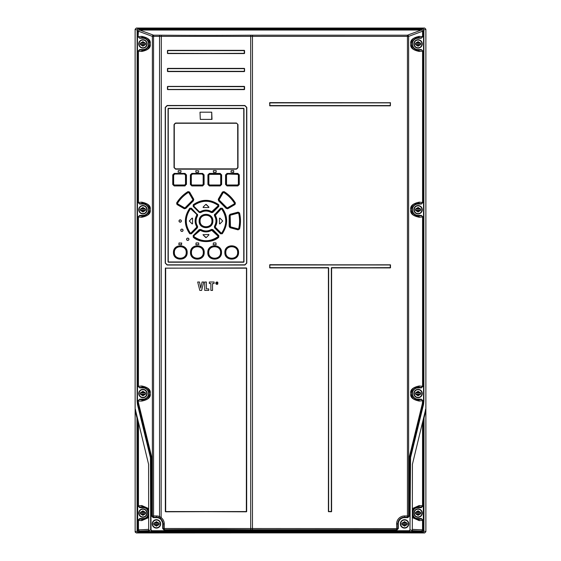 <?xml version="1.0" encoding="UTF-8"?>
<svg xmlns="http://www.w3.org/2000/svg" width="561" height="561" viewBox="0 0 561 561"><rect width="100%" height="100%" fill="white"/><g stroke="black" fill="none" stroke-linecap="round" stroke-linejoin="round"><path stroke-width="0.84" d="M135.124 29.537L135.145 532.045L136.323 532.95L254.96 532.901M397.111 532.901L424.677 532.95L425.876 531.709L423.906 531.134L422.714 532.333L422.714 531.73L421.29 531.709L423.127 529.893L422.538 529.893L421.304 531.709M423.807 417.636A0.603 0.484 13.7 0 1 424.039 418.001L425.876 410.477L425.876 29.537M135.671 409.818L135.124 410.477L136.961 418.001A0.603 0.484 -13.7 0 1 137.193 417.636M139.696 531.709L138.462 529.893L137.873 529.893L139.71 531.709L138.286 531.73L137.683 531.134L135.124 531.709L136.33 532.901L138.286 532.333L137.094 531.134L136.961 418.001M138.286 531.73L138.286 532.333L422.714 532.333L424.67 532.901L136.33 532.901M424.67 532.901L425.876 531.709L425.876 410.477L425.329 409.818M412.328 530.51L410.322 529.893L409.123 531.092L411.115 531.702L412.328 530.51L412.412 464.319L425.876 408.527L425.876 29.242L424.67 28.05L136.33 28.05L135.124 29.242L135.124 408.527L148.588 464.319L148.672 530.51L149.885 531.702L151.877 531.092L150.678 529.893L150.439 457.643L150.797 457.348L151.028 529.893L151.877 530.727L409.123 530.727L409.972 529.893L410.203 457.348L410.561 457.643L423.583 404.271L423.878 401.024L423.878 29.985L422.671 28.786L422.671 29.151L138.329 29.151L137.122 29.985L138.329 28.786L136.33 28.05M423.127 529.893L423.127 520.292L421.304 518.497L422.538 520.292L422.538 529.893L412.328 529.374M421.304 518.497L418.057 518.497C411.045 518.771 411.087 507.361 418.064 507.663L421.304 507.663L423.127 505.861L423.127 420.413M413.864 513.077A4.208 4.208 0 0 0 418.064 517.284A4.208 4.208 0 0 0 422.272 513.077A4.208 4.208 0 0 0 418.064 508.876A4.208 4.208 0 0 0 413.864 513.077M137.873 505.861L139.696 507.663L139.696 507.06L137.873 505.861L137.873 420.413M139.696 507.663L142.943 507.663C149.955 507.382 149.913 518.799 142.936 518.497L139.696 518.497L137.873 520.292L137.873 529.893M138.728 513.077A4.208 4.208 0 0 0 142.936 517.284A4.208 4.208 0 0 0 147.136 513.077A4.208 4.208 0 0 0 142.936 508.876A4.208 4.208 0 0 0 138.728 513.077M412.328 517.572L419.249 520.629L423.127 520.292M148.672 517.144L142.936 519.423L139.696 519.093L138.462 520.292L138.462 529.893L148.672 529.374M148.672 517.572L141.751 520.629A1.199 1.185 -84.2 0 1 142.936 519.423L139.696 519.093L139.696 518.497M142.936 507.663L142.936 506.73L148.672 509.009M148.672 511.274A6.017 6.017 0 0 0 142.936 507.06L139.696 507.06L142.936 506.73A1.199 1.185 -95.8 0 1 141.751 505.531L138.462 505.861L138.462 422.84M148.672 508.582L141.751 505.531M411.115 531.702L149.885 531.702M135.124 29.242L137.122 29.985L137.122 401.024L137.417 404.271L150.439 457.643M423.878 401.024L410.203 457.348L409.663 457.348L422.692 403.976L422.924 401.024L423.52 401.024L423.52 29.985L422.671 29.151M423.583 404.271L422.335 403.682L409.306 457.047L409.663 457.348L409.376 460.3L409.018 460.3L409.306 457.047M151.624 516.078L153.195 517.628L151.624 516.078L151.337 457.348L151.694 457.047L138.665 403.682L137.768 403.976L137.48 401.024L138.076 401.024L138.308 403.976L151.337 457.348L150.797 457.348L137.768 403.976L137.417 404.271M138.076 400.743L139.654 399.187L138.076 400.743L138.665 403.682M422.924 400.743L422.573 401.024L422.924 400.743L421.346 399.187L422.573 400.743L419.249 401.08C412.826 399.734 410.021 397.251 410.841 393.619C409.965 389.888 412.77 387.342 419.249 385.982A1.199 1.185 95.8 0 1 418.064 387.181L421.346 387.518L422.573 386.326L422.573 216.918L421.346 215.361L422.924 216.918L422.924 386.326L421.346 387.882L421.346 387.518L418.064 387.518L418.064 387.882A5.652 5.652 0 0 0 412.412 393.534A5.652 5.652 0 0 0 418.064 399.187L421.346 399.187M421.346 49.564L418.064 49.564L418.064 50.259A1.199 1.185 84.2 0 1 419.249 51.458L422.573 51.121L422.573 202.5L421.346 204.057L422.924 202.5L422.924 51.121L421.346 49.564L422.924 51.121M422.924 36.696L421.346 37.896L422.924 36.696L422.924 31.22L421.36 29.677L422.924 31.22M139.64 29.677L138.076 31.22L139.64 29.677L421.36 29.677M138.076 31.22L138.076 36.696L139.654 38.253L138.427 36.696L141.751 36.36C148.174 37.706 150.979 40.196 150.159 43.828C151.035 47.559 148.23 50.097 141.751 51.458A1.199 1.185 -84.2 0 1 142.936 50.259L139.654 49.922L138.427 51.121L138.427 202.5L139.654 204.057L138.076 202.5L138.076 51.121L139.654 49.564L139.654 49.922L142.936 49.922L142.936 49.564A5.652 5.652 0 0 0 148.588 43.912A5.652 5.652 0 0 0 142.936 38.253L139.654 38.253M139.654 387.882L142.936 387.882L142.936 387.181A1.199 1.185 -95.8 0 1 141.751 385.982L138.427 386.326L138.427 216.918L139.654 215.361L138.076 216.918L138.076 386.326L139.654 387.882L138.076 386.326M138.728 393.534A4.208 4.208 0 0 0 142.936 397.735A4.208 4.208 0 0 0 147.136 393.534A4.208 4.208 0 0 0 142.936 389.327A4.208 4.208 0 0 0 138.728 393.534M138.728 209.709A4.208 4.208 0 0 0 142.936 213.916A4.208 4.208 0 0 0 147.136 209.709A4.208 4.208 0 0 0 142.936 205.508A4.208 4.208 0 0 0 138.728 209.709M138.728 43.912A4.208 4.208 0 0 0 142.936 48.113A4.208 4.208 0 0 0 147.136 43.912A4.208 4.208 0 0 0 142.936 39.705A4.208 4.208 0 0 0 138.728 43.912M413.864 43.912A4.208 4.208 0 0 0 418.064 48.113A4.208 4.208 0 0 0 422.272 43.912A4.208 4.208 0 0 0 418.064 39.705A4.208 4.208 0 0 0 413.864 43.912M413.864 209.709A4.208 4.208 0 0 0 418.064 213.916A4.208 4.208 0 0 0 422.272 209.709A4.208 4.208 0 0 0 418.064 205.508A4.208 4.208 0 0 0 413.864 209.709M413.864 393.534A4.208 4.208 0 0 0 418.064 397.735A4.208 4.208 0 0 0 422.272 393.534A4.208 4.208 0 0 0 418.064 389.327A4.208 4.208 0 0 0 413.864 393.534M138.427 401.024L141.751 401.08A1.199 1.185 -84.2 0 1 142.936 399.881L139.654 399.544L142.936 399.544L142.936 399.187A5.652 5.652 0 0 0 148.588 393.534A5.652 5.652 0 0 0 142.936 387.882M142.936 387.181C145.257 387.981 148.083 385.456 150.138 393.534C148.083 401.613 145.257 399.088 142.936 399.881L142.936 399.544A6.017 6.017 0 0 0 148.946 393.534A6.017 6.017 0 0 0 142.936 387.518L139.654 387.518L142.936 387.181M151.694 457.047L151.982 516.078L153.56 515.952L153.56 517.151A1.199 1.185 -107 0 1 152.375 515.952L152.375 36.388A1.199 1.185 -69.7 0 1 153.56 35.189L159.541 35.189L159.541 36.388L252.478 36.388L252.478 528.539L164.268 528.511L164.415 529.71A1.199 1.199 -135 0 1 163.216 528.511L164.268 528.511L164.268 523.89C164.212 521.316 163.167 519.22 161.147 517.607L159.541 516.583L159.541 36.388L152.375 36.388L138.427 31.22L138.076 36.696M141.751 401.08C148.23 399.727 151.035 397.181 150.159 393.45C150.979 389.818 148.174 387.328 141.751 385.982M138.076 216.918L141.751 217.261C148.23 215.901 151.035 213.355 150.159 209.625C150.979 205.992 148.174 203.503 141.751 202.163L138.076 202.5M142.936 38.253L142.936 37.896L139.654 37.896L142.936 37.559A1.199 1.185 -95.8 0 1 141.751 36.36M142.936 37.559C145.257 38.358 148.083 35.834 150.138 43.912C148.083 51.984 145.257 49.466 142.936 50.259L142.936 49.922A6.017 6.017 0 0 0 148.946 43.912A6.017 6.017 0 0 0 142.936 37.896L142.936 37.559M139.654 204.057L142.936 204.057L142.936 203.699L139.654 203.699L142.936 203.363A1.199 1.185 -95.8 0 1 141.751 202.163M141.751 217.261A1.199 1.185 -84.2 0 1 142.936 216.055L142.936 215.726A6.017 6.017 0 0 0 148.946 209.709A6.017 6.017 0 0 0 142.936 203.699L142.936 203.363C145.257 204.155 148.083 201.63 150.138 209.709C148.083 217.787 145.257 215.263 142.936 216.055L139.654 215.726L142.936 215.726L142.936 215.361A5.652 5.652 0 0 0 148.588 209.709A5.652 5.652 0 0 0 142.936 204.057M164.268 523.89L163.076 523.89L163.076 528.651L162.718 528.651L164.275 530.208L163.076 528.651L163.216 523.89L160.572 518.553L159.072 517.684L159.541 516.583A7.938 7.938 0 0 0 156.449 515.952L153.56 515.952L153.56 35.189L139.64 30.035L421.36 30.035L407.44 35.189A1.199 1.185 69.7 0 1 408.625 36.388L422.573 31.22L422.573 36.696L419.249 36.36A1.199 1.185 95.8 0 1 418.064 37.559L421.346 37.896L418.064 37.896L418.064 38.253A5.652 5.652 0 0 0 412.412 43.905A5.652 5.652 0 0 0 418.064 49.564M418.064 50.259C415.743 49.466 412.917 51.984 410.862 43.912C412.917 35.834 415.743 38.358 418.064 37.559L418.064 37.896A6.017 6.017 0 0 0 412.055 43.912A6.017 6.017 0 0 0 418.064 49.922L421.346 49.922L418.064 50.259M422.924 202.5L419.249 202.163C412.77 203.517 409.965 206.062 410.841 209.793C410.021 213.425 412.826 215.915 419.249 217.261L422.924 216.918M419.249 36.36C412.77 37.72 409.965 40.266 410.841 43.989C410.021 47.622 412.826 50.111 419.249 51.458M419.249 202.163A1.199 1.185 95.8 0 1 418.064 203.363L421.346 203.699L418.064 203.699L418.064 204.057A5.652 5.652 0 0 0 412.412 209.709A5.652 5.652 0 0 0 418.064 215.361L421.346 215.361M418.064 215.361L418.064 215.726L421.346 215.726L418.064 216.055C415.743 215.263 412.917 217.787 410.862 209.709C412.917 201.63 415.743 204.155 418.064 203.363L418.064 203.699A6.017 6.017 0 0 0 412.055 209.709A6.017 6.017 0 0 0 418.064 215.726L418.064 216.055A1.199 1.185 84.2 0 1 419.249 217.261M418.064 399.187L418.064 399.544L421.346 399.544L418.064 399.881C415.743 399.088 412.917 401.613 410.862 393.534C412.917 385.456 415.743 387.981 418.064 387.181L418.064 387.518A6.017 6.017 0 0 0 412.055 393.534A6.017 6.017 0 0 0 418.064 399.544L418.064 399.881A1.199 1.185 84.2 0 1 419.249 401.08M396.725 530.208L398.282 528.651L396.725 530.208L164.275 530.208M407.805 517.628L409.376 516.078L407.805 517.628L404.551 517.628A6.269 6.269 0 0 0 398.282 523.89L398.282 528.651M152.241 523.89A4.208 4.208 0 0 0 156.449 528.097A4.208 4.208 0 0 0 160.656 523.89A4.208 4.208 0 0 0 156.449 519.689A4.208 4.208 0 0 0 152.241 523.89M400.344 523.89A4.208 4.208 0 0 0 404.551 528.097A4.208 4.208 0 0 0 408.759 523.89A4.208 4.208 0 0 0 404.551 519.689A4.208 4.208 0 0 0 400.344 523.89M244.33 68.379L167.69 68.379L244.33 68.379L167.697 68.498L167.69 71.584L244.287 71.436L244.435 68.617L244.33 71.584L167.69 71.584M167.69 68.379L167.739 71.317L244.414 71.317L167.697 71.464L167.606 68.645L244.414 68.645L244.33 71.584M167.69 53.561L244.33 53.561L167.69 53.561L244.435 53.323L244.323 50.476L167.697 50.476L244.33 50.357L244.266 53.414L244.28 50.63L167.739 50.623L167.585 53.323L167.69 50.357L244.33 50.357M244.33 53.561L167.606 53.295L167.69 50.357M244.33 89.606L244.435 86.639L244.414 89.339L167.725 89.458L244.287 89.458L244.28 86.667L167.697 86.52L167.585 89.36L167.69 86.401L244.568 86.639L167.732 86.548L167.69 89.606L244.33 89.606L167.69 89.606M165.586 511.8L246.538 511.555L246.538 268.179L165.67 268.13L165.67 511.604L246.349 511.604L246.475 268.249L246.672 511.555L165.348 511.555L165.481 268.179L246.433 267.941M246.433 511.8L165.481 511.555L165.586 267.941M244.891 265.023L246.791 263.095L246.791 107.424L244.891 105.496L167.157 105.489L165.229 107.424L165.229 263.095L167.129 265.023L244.862 265.03L167.129 264.904L165.362 263.095L167.206 264.834L244.891 264.904L246.658 263.095L246.658 107.424L244.813 105.685L167.129 105.615L244.891 105.615L246.791 107.424M328.634 511.758L328.395 267.899L269.82 267.899L269.82 264.694L390.533 264.932L390.295 267.899L331.607 267.906L331.369 511.758L328.515 511.52L331.334 511.492L331.341 267.87L390.267 267.632L390.267 264.967L269.855 264.967L269.855 267.632L328.662 267.87L328.634 511.639L331.369 511.758M390.295 102.621L390.295 105.826L269.82 105.826L269.82 102.621L390.533 102.859M252.478 529.738L250.711 529.731A334.749 17.517 -0 0 0 164.415 529.71L396.725 529.85L396.613 523.89A7.938 7.938 0 0 1 404.551 515.952L408.625 515.952A1.199 1.185 107 0 1 407.44 517.151L404.551 517.151A6.739 6.739 0 0 0 397.812 523.89L397.812 528.539A1.199 1.199 135 0 1 396.613 529.738L252.478 529.738L252.478 528.539L397.924 528.651L397.924 523.89L396.613 523.89M409.018 460.3L409.018 516.078L408.625 515.952L408.625 36.388L407.44 36.388L407.44 35.189L250.711 35.196A334.545 21.129 180 0 1 161.309 35.196L159.541 35.189M269.82 267.899L328.515 267.899L328.395 511.52M328.423 267.639L269.589 267.667M269.736 267.639L269.708 264.932L269.736 267.639M269.848 264.841L390.295 264.813L269.848 264.841M390.533 267.667L390.386 264.953L390.295 267.899M331.6 511.52L331.453 267.877L390.295 267.786L331.572 267.639M328.662 267.87L328.543 511.506L331.369 511.639L331.341 267.87M269.848 105.552L269.848 102.768L390.267 102.768L390.414 105.587L390.414 102.859L269.855 102.887L269.855 105.552L390.267 105.552L390.295 102.74L269.82 102.621M269.82 105.826L390.295 105.706L269.589 105.587M269.855 105.559L269.589 102.859M216.104 282.295L215.754 283.179L216.104 282.295L216.953 281.938L217.808 282.295L217.815 284.055L216.953 284.413L216.104 284.055L216.104 282.295L216.953 281.938L217.808 282.295L217.815 284.055L216.953 284.413L216.104 284.055L215.754 283.179L216.104 284.055L216.953 284.413L217.815 284.055L217.808 282.295L216.953 281.938M216.343 282.499L216.343 283.859L217.57 283.859L217.57 282.499L216.343 282.499L216.343 283.859L216.343 282.499L216.097 283.179L216.953 282.232L216.097 283.179L216.343 282.499M216.953 284.125L217.808 283.179L216.953 282.232L217.808 283.179L217.57 282.499L217.57 283.859L217.808 283.179L216.953 284.125M216.953 282.506L217.472 283.838L216.876 283.27L216.49 283.838L216.49 282.506L217.317 282.59L217.359 283.165L216.953 282.506M201.616 290.423L199.807 290.423L197.682 282.015L199.485 282.015L200.747 288.151L202.051 282.015L203.769 282.015L201.616 290.423M208.776 290.423L204.737 290.423L204.737 282.015L206.406 282.015L206.406 288.908L208.776 288.908L208.776 290.423M212.542 290.423L210.873 290.423L210.873 283.529L209.323 283.529L209.323 282.015L214.106 282.015L214.106 283.529L212.542 283.529L212.542 290.423M244.891 105.496L167.206 105.692L165.411 107.467L167.129 105.496M167.129 265.023L244.813 264.834L246.791 263.095M243.979 108.785L243.495 108.308L243.979 108.785A0.484 0.484 0 0 0 243.495 108.308L168.524 108.308A0.484 0.484 0 0 0 168.041 108.785L168.524 108.308L243.495 108.308L243.979 108.785L243.979 261.735L243.495 262.211L168.524 262.211L243.495 262.211A0.484 0.484 0 0 0 243.979 261.735L243.495 262.211L243.979 261.735M168.041 261.735L168.524 262.211L168.041 261.735A0.484 0.484 0 0 0 168.524 262.211L168.041 261.735L168.041 108.785L168.524 108.308L168.041 108.785M191.427 208.18L197.22 214.463L191.427 208.18L189.744 208.257C183.917 216.805 183.917 225.305 189.744 233.755L191.427 233.832L197.472 227.787L197.22 227.542L191.203 233.201L197.22 227.542L197.626 226.364C195.537 223.068 195.537 219.498 197.619 215.641L197.332 215.459C195.186 219.007 195.186 222.703 197.332 226.553L196.897 227.507L196.645 227.261L190.95 232.955L191.203 233.201L190.018 233.124L189.997 233.544C184.253 225.178 184.253 216.819 189.997 208.461L189.744 208.257M197.472 214.225L197.619 215.641M197.626 226.364L197.472 227.787M212.78 212.465L218.846 206.392L218.741 204.723C210.2 198.882 201.708 198.882 193.279 204.723L193.173 206.392L199.239 212.465L193.405 206.153L199.478 212.226L200.487 212.002L199.52 211.883L193.818 206.182L193.896 205.003L193.475 204.982C201.834 199.26 210.186 199.26 218.545 204.982L218.615 206.153L212.78 212.465L211.371 212.612L212.542 212.226L218.201 206.182L218.846 206.392M199.751 211.644L200.487 212.002C204.169 209.926 207.85 209.926 211.532 212.002L211.56 212.324C207.858 210.172 204.155 210.172 200.459 212.324L200.649 212.612C204.176 210.529 207.745 210.529 211.371 212.612M200.649 212.612L199.239 212.465M221.069 232.955L215.375 227.261L215.122 227.507L215.01 226.525L214.8 227.542L220.817 233.201L222.002 233.124L220.817 233.201L220.845 233.586L214.8 227.542L214.547 227.787L220.592 233.832L222.275 233.748C228.096 224.842 228.096 216.343 222.275 208.257L220.592 208.18L214.8 214.463L220.845 208.419L222.023 208.461C227.766 216.819 227.766 225.185 222.023 233.544L222.002 233.124C227.387 224.772 227.387 216.693 222.002 208.888L222.275 208.257M214.547 227.787L214.393 226.364C216.483 222.696 216.483 219.12 214.393 215.641L214.547 214.225M193.279 237.289C199.26 242.766 212.289 243.257 218.741 237.289L218.846 235.613L212.78 229.54L211.532 230.01C207.85 232.079 204.169 232.079 200.487 230.01L199.478 229.779L193.405 235.851L199.239 229.54L193.173 235.613L193.279 237.289L193.896 237.008C201.981 242.408 210.052 242.408 218.124 237.008L218.545 237.023C210.186 242.752 201.834 242.752 193.475 237.023L193.173 235.613M199.239 229.54L200.459 229.68C204.134 231.833 207.829 231.833 211.56 229.68L211.371 229.393C207.963 231.497 204.386 231.497 200.642 229.393M211.371 229.393L212.78 229.54M239.512 229.091C240.795 223.699 240.795 218.306 239.512 212.914L238.123 212.128L229.975 214.316L229.169 215.69L229.169 226.321L229.975 227.689L238.123 229.877L239.217 229.014C240.494 223.671 240.494 218.334 239.217 212.991L239.512 212.914M218.615 200.845L226.139 208.376L227.668 208.783L235.01 204.534L235.41 203.005C232.513 198.264 228.713 194.457 224.014 191.589L222.444 192.009L218.236 199.309L218.615 200.845L226.448 208.194L227.668 208.783M185.873 208.383L193.405 200.845L193.783 199.309L189.576 192.009L188.005 191.589C183.307 194.492 179.506 198.299 176.61 203.005L177.01 204.534L184.352 208.783L185.873 208.383L193.405 200.845M212.864 221.006C213.306 212.254 198.86 212.023 199.155 221.006C198.713 229.758 213.159 229.982 212.864 221.006L212.535 221.006C212.942 229.414 199.085 229.421 199.485 221.006L199.758 221.006C199.421 229.084 212.584 229.105 212.261 221.006C212.598 212.928 199.435 212.907 199.758 221.006L200.088 221.006C199.723 213.369 212.296 213.369 211.932 221.006C212.296 228.636 199.723 228.636 200.088 221.006M238.558 252.485C238.958 243.642 224.463 243.6 224.849 252.485C224.456 261.321 238.916 261.37 238.558 252.485L238.25 252.485C238.642 260.9 224.807 260.893 225.206 252.485C224.807 244.077 238.635 244.056 238.25 252.485L237.955 252.485C238.299 244.4 225.101 244.4 225.452 252.485C225.073 260.577 238.334 260.535 237.955 252.485L237.647 252.485C238.004 260.122 225.445 260.115 225.81 252.485C225.445 244.848 238.004 244.841 237.647 252.485M221.511 252.485C221.918 243.691 207.479 243.537 207.801 252.485C207.17 261.216 221.932 261.398 221.511 252.485L220.908 252.485C221.237 244.393 208.061 244.4 208.404 252.485C208.068 260.556 221.223 260.585 220.908 252.485L220.585 252.485C220.95 260.115 208.376 260.115 208.741 252.485C208.376 244.848 220.95 244.848 220.585 252.485M204.218 252.485C204.625 243.663 190.151 243.579 190.509 252.485C190.109 261.272 204.541 261.426 204.218 252.485L203.881 252.485C204.281 260.893 190.438 260.9 190.831 252.485L191.112 252.485C190.782 260.577 203.959 260.563 203.615 252.485C203.952 244.407 190.796 244.379 191.112 252.485L191.434 252.485C191.07 244.848 203.643 244.848 203.278 252.485C203.643 260.115 191.07 260.115 191.434 252.485M187.171 252.485C187.563 243.642 173.104 243.593 173.461 252.485C173.061 261.321 187.556 261.363 187.171 252.485L186.813 252.485C187.213 260.893 173.384 260.907 173.77 252.485C173.377 244.063 187.213 244.07 186.813 252.485L186.568 252.485C186.946 244.393 173.686 244.428 174.064 252.485C173.721 260.563 186.918 260.563 186.568 252.485L186.21 252.485C186.575 260.115 174.015 260.122 174.373 252.485C174.015 244.841 186.575 244.848 186.21 252.485M237.808 185.936L227.051 185.593L227.31 185.326L226.167 184.183L225.564 184.436L227.03 185.936L237.808 185.936L239.274 184.52L239.274 174.829L237.808 173.412L227.03 173.412L225.564 174.913L226.167 175.165L227.31 174.015L227.051 173.756L237.829 173.756L239.274 174.829M209.653 184.99L208.86 184.197L207.921 184.464L209.386 185.936L220.171 185.593L221.63 184.492L220.157 185.936L219.912 184.99L221.027 184.211L219.905 185.326L209.653 185.333L208.524 184.197L208.524 175.151L209.653 174.015L209.386 173.756L207.921 174.885L209.386 173.412L220.171 173.756L209.653 174.015L208.86 175.151L208.257 174.885L208.257 184.464L209.386 185.593L209.653 184.99L219.912 184.99M221.63 174.857L220.157 173.412L221.63 174.857L221.63 184.492M190.389 184.492L191.862 185.936L192.114 185.326L202.633 185.593L204.099 184.464L202.633 185.936L191.848 185.593L190.389 184.492L190.389 174.857L191.862 173.412L202.633 173.756L191.848 173.756L190.389 174.857M204.099 174.885L202.633 173.412L204.099 174.885L204.099 184.464M184.99 185.936L186.091 184.436L184.99 185.936L174.212 185.936L172.746 184.52L174.212 185.936M174.212 173.412L172.746 174.829L174.191 173.756L184.709 174.015L174.464 174.022L174.212 173.412L184.99 173.412L186.455 174.913L184.99 173.412M174.029 124.584L175.614 123.266L174.029 124.584L174.029 167.599L175.593 169.163L206.006 168.924M237.99 167.599L236.405 168.924L237.99 167.599L237.99 124.584L236.426 123.027L206.006 123.266M178.98 221.006C179.779 219.456 180.579 219.456 181.378 221.006C180.579 222.549 179.779 222.549 178.98 221.006M180.691 230.262C181.491 228.713 182.297 228.713 183.096 230.262C182.297 231.805 181.498 231.805 180.691 230.262M186.54 239.267C187.332 237.724 188.138 237.724 188.945 239.267C188.152 240.816 187.353 240.816 186.54 239.267M181.561 242.927L181.561 244.729L178.798 244.491L179.036 242.927L181.799 243.172M196.098 244.729L198.86 244.491L198.622 242.927L196.098 242.927L195.859 244.491L196.098 242.927M215.922 242.927L216.16 244.491L215.922 242.927L213.397 242.927L213.159 244.491L213.397 242.927M215.922 244.729L213.397 244.729M233.706 170.6L233.706 172.402L230.943 172.164L231.181 170.6L233.706 170.6M216.041 172.402L216.28 170.846L216.041 172.402L213.517 172.402L213.278 170.846L213.517 172.402M213.517 170.6L216.041 170.6M180.838 170.6L178.314 170.6L178.075 172.164L180.838 172.402L181.077 170.846M195.978 170.6L198.741 170.846L198.503 172.402L195.978 172.402L195.74 170.846L195.978 172.402M200.004 112.179L200.298 119.388L200.004 112.179M211.721 119.388L211.721 112.179L212.016 119.388L200.298 119.388M190.95 209.05L196.897 214.505L197.009 215.48L197.22 214.463L191.203 208.811L190.018 208.888L191.203 208.811L191.175 208.419L189.997 208.461L190.018 208.888C184.632 217.24 184.632 225.319 190.018 233.124L190.95 232.955M191.427 233.832L189.744 233.755M196.715 226.707L197.009 226.525C194.94 222.843 194.94 219.162 197.009 215.48L196.715 215.305C194.576 219.092 194.576 222.892 196.715 226.707L196.645 227.261M196.645 214.744L196.715 215.305M190.27 232.92C184.962 224.975 184.962 217.03 190.27 209.092M192.556 218.243L192.556 223.769L192.143 223.937L189.309 221.006L192.143 218.068L192.556 218.243L192.143 218.068L189.309 221.006L192.143 223.937M217.927 205.27C209.982 199.961 202.037 199.961 194.092 205.27L193.896 205.003C201.967 199.604 210.038 199.604 218.124 205.003L218.201 206.182L217.927 205.27L218.741 204.723M217.977 205.943L211.714 211.707C207.914 209.576 204.113 209.576 200.305 211.707M194.092 205.27L194.043 205.943M205.838 204.372L203.075 207.135L205.838 204.372L208.944 207.135L206.182 204.372M208.776 207.549L208.944 207.135L208.776 207.549L203.243 207.549L203.075 207.135L203.243 207.549M212.268 211.644L211.714 211.707M193.279 204.723L193.173 206.392M214.393 226.364L214.688 226.553C216.834 222.808 216.834 219.113 214.688 215.459L220.817 208.811L222.002 208.888L221.069 209.05L220.592 208.18M222.275 233.748L220.592 233.832M215.375 227.261L215.305 226.707C217.444 222.92 217.444 219.12 215.305 215.305L221.069 209.05M221.749 209.092C227.058 217.03 227.058 224.975 221.749 232.92M219.463 218.243L219.877 218.068L222.71 221.006L219.877 218.068L219.463 218.243L219.463 223.769L219.877 223.937L219.463 223.769M222.71 221.006L219.877 223.937L222.71 221.006M215.305 215.305L215.01 215.48C217.079 219.169 217.079 222.85 215.01 226.525L215.305 226.707M215.375 214.744L214.8 214.463L214.393 215.641M218.741 237.289L218.846 235.613M193.896 237.008L193.818 235.823L200.305 230.298C204.106 232.436 207.907 232.436 211.714 230.298L217.977 236.062L212.542 229.779L218.615 235.851L217.927 236.735C209.982 242.043 202.037 242.043 194.092 236.735L193.896 237.008M199.751 230.361L200.305 230.298M194.043 236.062L194.092 236.735M217.927 236.735L217.977 236.062M208.776 234.463L208.944 234.87L206.182 237.633L208.944 234.87L208.776 234.463L203.005 234.701L208.776 234.463M205.838 237.633L203.075 234.87L206.182 237.633M211.714 230.298L212.268 230.361M238.123 229.877L230.08 227.359L238.145 228.895L230.487 226.847L230.164 215.705L230.487 215.165L238.145 213.11L238.236 212.458L239.217 212.991L238.706 213.425C239.856 218.481 239.856 223.53 238.706 228.579L239 228.65C240.164 223.551 240.164 218.453 239 213.355L238.032 212.78L230.08 214.646L238.123 212.128M239.217 229.014L238.236 229.547L238.032 229.225L239 228.65L239.217 229.014M229.975 214.316L229.519 215.613L229.519 226.399L229.975 227.689M238.145 228.895L238.706 228.579M238.145 213.11L238.706 213.425M230.164 215.705L230.487 215.165M230.487 226.847L230.164 226.3M229.169 215.69L229.169 226.321M226.139 208.376L226.84 207.675L219.337 200.179L226.532 207.865L227.598 208.124L234.87 204.246L227.514 208.496L227.443 207.836L226.84 207.675M218.236 199.309L219.141 200.466L218.538 199.485L222.752 192.185L222.444 192.009M223.152 192.711L223.944 192.255C228.243 194.926 231.84 198.531 234.743 203.075L235.15 203.18C232.275 198.517 228.509 194.751 223.846 191.876L222.752 192.185L218.881 199.4L219.19 199.569L223.152 192.711L223.776 192.542C228.166 195.298 231.728 198.867 234.484 203.25L234.33 203.86L227.443 207.836M219.19 199.569L219.337 200.179M223.776 192.542L224.014 191.589M235.01 204.534L235.41 203.005M234.484 203.25L234.33 203.86M189.576 192.009L189.267 192.185L193.482 199.485L193.215 200.558L192.682 200.179L185.179 207.675L185.488 207.865L192.879 200.466L193.138 199.4L189.267 192.185L188.173 191.876L188.075 192.255C183.643 195.074 180.039 198.678 177.276 203.075L176.869 203.18C179.744 198.517 183.51 194.751 188.173 191.876L188.005 191.589M177.535 203.25L177.542 204.148L184.422 208.124L185.572 208.194L184.506 208.496L177.15 204.246L177.535 203.25C180.291 198.867 183.854 195.298 188.237 192.542L188.868 192.711L192.83 199.569L193.783 199.309M184.352 208.783L184.576 207.836L177.69 203.86M184.576 207.836L185.179 207.675M192.83 199.569L192.682 200.179M177.01 204.534L176.61 203.005M188.237 192.542L188.868 192.711M207.801 252.485L208.138 252.485C207.893 261.117 221.735 260.662 221.188 252.485C221.581 244.063 207.738 244.07 208.138 252.485L208.376 252.485M203.278 252.485L203.881 252.485C204.106 243.825 190.27 244.315 190.831 252.485L190.509 252.485M237.576 174.359L227.31 174.015L237.555 174.022L238.67 175.123L237.576 174.359L237.808 173.412M227.324 174.359L226.167 175.165L226.167 184.183L227.31 185.326L237.829 185.593L239.274 184.513M227.03 173.412L225.929 174.913L225.929 184.436L227.03 185.936M227.324 184.99L237.576 184.99L238.369 184.225L237.576 184.99M219.912 174.359L221.027 175.137L219.912 174.359L209.653 174.359M192.107 174.359L191.315 175.137L192.114 174.015L202.367 174.015L203.496 175.151L203.496 184.197L202.367 185.333L203.159 184.197L203.762 184.464L203.762 174.885L203.159 175.151L202.367 174.359M191.315 184.211L192.114 185.326L190.992 184.211L190.712 174.857L190.712 184.492L191.315 184.211L191.315 175.137M176.813 185.593L184.969 185.593L176.813 185.593M174.443 184.99L173.349 184.225L174.443 184.99L184.695 184.99L185.488 184.183L184.695 184.99M174.443 174.359L173.651 175.123L174.464 174.022L184.709 174.015L185.852 175.165L186.091 184.436L186.091 174.913L185.488 175.165L184.695 174.359M175.256 123.315L174.289 124.584L174.289 167.599L175.614 168.924L174.029 167.599M175.228 168.861L236.763 168.868M236.924 168.819L237.626 168.111M236.405 168.924L237.731 167.599L237.682 124.24M236.791 123.322L237.99 124.584M175.095 123.371L174.394 124.079M175.614 123.266L236.405 123.266M181.266 221.511L180.923 221.946M180.46 222.17L179.892 222.17M179.401 221.925L179.078 221.497M179.092 220.494L179.443 220.052M179.906 219.835L180.488 219.842M180.986 220.115L181.28 220.522M182.984 230.767L182.641 231.202M182.171 231.427L181.61 231.427M181.119 231.181L180.796 230.753M180.803 229.765L181.133 229.33M181.589 229.098L182.171 229.091M182.669 229.337L182.991 229.772M188.854 239.736L188.545 240.164M188.054 240.431L187.472 240.438M186.974 240.192L186.652 239.764M186.638 238.804L186.946 238.376M187.43 238.109L188.061 238.109M188.545 238.376L188.847 238.783M211.721 112.179L200.298 112.179M160.327 523.89A3.878 3.878 0 0 1 156.449 527.768A3.878 3.878 0 0 1 152.571 523.89A3.878 3.878 0 0 1 156.449 520.012A3.878 3.878 0 0 1 160.327 523.89M157.711 523.294L158.195 522.607L157.592 522.41L158.195 522.607A0.358 0.358 0 0 1 158.433 523.02L157.711 523.294L159.128 523.294L159.128 524.493L157.711 524.493L158.433 524.759A0.358 0.358 0 0 1 158.195 525.18L157.592 525.369L158.195 525.18L157.711 524.493M155.187 524.493L154.703 525.18L155.306 525.369L154.703 525.18A0.358 0.358 0 0 1 154.464 524.759L155.187 524.493L153.77 524.493L153.77 523.294L155.53 523.294L154.703 522.607L155.306 522.41L156.112 523.301L155.741 522.158L156.21 521.737L156.624 523.294L157.592 522.41A1.199 1.199 0 0 1 157.157 522.158L156.694 521.737A0.358 0.358 0 0 0 156.21 521.737L155.741 522.158A1.199 1.199 0 0 1 155.306 522.41L154.703 522.607A0.358 0.358 0 0 0 154.464 523.02L156.281 523.294L156.694 521.737L157.157 522.158L156.778 523.301L159.128 523.294M153.77 523.294L155.187 523.294M159.128 524.493L156.785 524.479L157.157 525.622L156.694 526.05L156.281 524.493L155.306 525.369A1.199 1.199 0 0 1 155.741 525.622L156.21 526.05A0.358 0.358 0 0 0 156.694 526.05L157.157 525.622A1.199 1.199 0 0 1 157.592 525.369L156.624 524.493L156.21 526.05L155.741 525.622L156.119 524.479L153.77 524.493M155.53 524.493L156.119 524.479M157.375 523.294L156.778 523.301M408.429 523.89A3.878 3.878 0 0 1 404.551 527.768A3.878 3.878 0 0 1 400.673 523.89A3.878 3.878 0 0 1 404.551 520.012A3.878 3.878 0 0 1 408.429 523.89M405.813 523.294L406.297 522.607L405.694 522.41L406.297 522.607A0.358 0.358 0 0 1 406.536 523.02L405.813 523.294L407.23 523.294L407.23 524.493L405.813 524.493L406.536 524.759A0.358 0.358 0 0 1 406.297 525.18L405.694 525.369L406.297 525.18L405.813 524.493M403.289 524.493L402.805 525.18L403.408 525.369L402.805 525.18A0.358 0.358 0 0 1 402.567 524.759L403.289 524.493L401.872 524.493L401.872 523.294L403.632 523.294L402.805 522.607L403.408 522.41L404.215 523.301L403.843 522.158L404.306 521.737L404.719 523.294L405.694 522.41A1.199 1.199 0 0 1 405.259 522.158L404.79 521.737A0.358 0.358 0 0 0 404.306 521.737L403.843 522.158A1.199 1.199 0 0 1 403.408 522.41L402.805 522.607A0.358 0.358 0 0 0 402.567 523.02L404.376 523.294L404.79 521.737L405.259 522.158L404.881 523.301L407.23 523.294M401.872 523.294L403.289 523.294M407.23 524.493L404.888 524.479L405.259 525.622L404.79 526.05L404.376 524.493L403.408 525.369A1.199 1.199 0 0 1 403.843 525.622L404.306 526.05A0.358 0.358 0 0 0 404.79 526.05L405.259 525.622A1.199 1.199 0 0 1 405.694 525.369L404.719 524.493L404.306 526.05L403.843 525.622L404.222 524.479L401.872 524.493M403.625 524.493L404.222 524.479M405.47 523.294L404.881 523.301M146.814 393.534A3.878 3.878 0 0 1 142.936 397.412A3.878 3.878 0 0 1 139.051 393.534A3.878 3.878 0 0 1 142.936 389.657A3.878 3.878 0 0 1 146.814 393.534M144.191 392.931L144.682 392.244L144.079 392.048L144.682 392.244A0.358 0.358 0 0 1 144.92 392.665L144.191 392.931L145.608 392.931L145.608 394.131L144.191 394.131L144.92 394.404A0.358 0.358 0 0 1 144.682 394.818L144.079 395.014L144.682 394.818L144.191 394.131M141.674 394.131L141.19 394.818L141.786 395.014L141.19 394.818A0.358 0.358 0 0 1 140.944 394.404L141.674 394.131L140.257 394.131L140.257 392.931L142.01 392.931L141.19 392.244L141.786 392.048L142.599 392.945L142.221 391.802L142.69 391.375L143.104 392.931L144.079 392.048A1.199 1.199 0 0 1 143.644 391.802L143.174 391.375A0.358 0.358 0 0 0 142.69 391.375L142.221 391.802A1.199 1.199 0 0 1 141.786 392.048L141.19 392.244A0.358 0.358 0 0 0 140.944 392.665L142.76 392.931L143.174 391.375L143.644 391.802L143.258 392.945L145.608 392.931M140.257 392.931L141.674 392.931M145.608 394.131L143.265 394.124L143.644 395.267L143.174 395.687L142.76 394.131L141.786 395.014A1.199 1.199 0 0 1 142.221 395.267L142.69 395.687A0.358 0.358 0 0 0 143.174 395.687L143.644 395.267A1.199 1.199 0 0 1 144.079 395.014L143.104 394.131L142.69 395.687L142.221 395.267L142.606 394.124L140.257 394.131M142.01 394.131L142.606 394.124M143.854 392.931L143.258 392.945M146.814 209.709A3.878 3.878 0 0 1 142.936 213.587A3.878 3.878 0 0 1 139.051 209.709A3.878 3.878 0 0 1 142.936 205.831A3.878 3.878 0 0 1 146.814 209.709M144.191 209.113L144.682 208.426L144.079 208.229L144.682 208.426A0.358 0.358 0 0 1 144.92 208.839L144.191 209.113L145.608 209.113L145.608 210.312L144.191 210.312L144.92 210.578A0.358 0.358 0 0 1 144.682 210.999L144.079 211.188L144.682 210.999L144.191 210.312M141.674 210.312L141.19 210.999L141.786 211.188L141.19 210.999A0.358 0.358 0 0 1 140.944 210.578L141.674 210.312L140.257 210.312L140.257 209.113L142.01 209.113L141.19 208.426L141.786 208.229L142.599 209.12L142.221 207.977L142.69 207.556L143.104 209.113L144.079 208.229A1.199 1.199 0 0 1 143.644 207.977L143.174 207.556A0.358 0.358 0 0 0 142.69 207.556L142.221 207.977A1.199 1.199 0 0 1 141.786 208.229L141.19 208.426A0.358 0.358 0 0 0 140.944 208.839L142.76 209.113L143.174 207.556L143.644 207.977L143.258 209.12L145.608 209.113M140.257 209.113L141.674 209.113M145.608 210.312L143.265 210.298L143.644 211.441L143.174 211.869L142.76 210.312L141.786 211.188A1.199 1.199 0 0 1 142.221 211.441L142.69 211.869A0.358 0.358 0 0 0 143.174 211.869L143.644 211.441A1.199 1.199 0 0 1 144.079 211.188L143.104 210.312L142.69 211.869L142.221 211.441L142.606 210.298L140.257 210.312M142.01 210.312L142.606 210.298M143.854 209.113L143.258 209.12M146.814 43.912A3.878 3.878 0 0 1 142.936 47.79A3.878 3.878 0 0 1 139.051 43.912A3.878 3.878 0 0 1 142.936 40.027A3.878 3.878 0 0 1 146.814 43.912M144.191 43.309L144.682 42.622L144.079 42.426L144.682 42.622A0.358 0.358 0 0 1 144.92 43.043L144.191 43.309L145.608 43.309L145.608 44.508L144.191 44.508L144.92 44.775A0.358 0.358 0 0 1 144.682 45.196L144.079 45.392L144.682 45.196L144.191 44.508M141.674 44.508L141.19 45.196L141.786 45.392L141.19 45.196A0.358 0.358 0 0 1 140.944 44.775L141.674 44.508L140.257 44.508L140.257 43.309L142.01 43.309L141.19 42.622L141.786 42.426L142.599 43.323L142.221 42.18L142.69 41.752L143.104 43.309L144.079 42.426A1.199 1.199 0 0 1 143.644 42.18L143.174 41.752A0.358 0.358 0 0 0 142.69 41.752L142.221 42.18A1.199 1.199 0 0 1 141.786 42.426L141.19 42.622A0.358 0.358 0 0 0 140.944 43.043L142.76 43.309L143.174 41.752L143.644 42.18L143.258 43.316L145.608 43.309M140.257 43.309L141.674 43.309M145.608 44.508L143.265 44.494L143.644 45.644L143.174 46.065L142.76 44.508L141.786 45.392A1.199 1.199 0 0 1 142.221 45.644L142.69 46.065A0.358 0.358 0 0 0 143.174 46.065L143.644 45.644A1.199 1.199 0 0 1 144.079 45.392L143.104 44.508L142.69 46.065L142.221 45.644L142.606 44.501L140.257 44.508M142.01 44.508L142.606 44.501M143.854 43.309L143.258 43.316M421.949 43.912A3.878 3.878 0 0 1 418.064 47.79A3.878 3.878 0 0 1 414.186 43.912A3.878 3.878 0 0 1 418.064 40.027A3.878 3.878 0 0 1 421.949 43.912M419.326 43.309L419.81 42.622L419.214 42.426L419.81 42.622A0.358 0.358 0 0 1 420.056 43.043L419.326 43.309L420.743 43.309L420.743 44.508L419.326 44.508L420.056 44.775A0.358 0.358 0 0 1 419.81 45.196L419.214 45.392L419.81 45.196L419.326 44.508M416.809 44.508L416.318 45.196L416.921 45.392L416.318 45.196A0.358 0.358 0 0 1 416.08 44.775L416.809 44.508L415.392 44.508L415.392 43.309L417.146 43.309L416.318 42.622L416.921 42.426L417.735 43.323L417.356 42.18L417.826 41.752L418.24 43.309L419.214 42.426A1.199 1.199 0 0 1 418.779 42.18L418.31 41.752A0.358 0.358 0 0 0 417.826 41.752L417.356 42.18A1.199 1.199 0 0 1 416.921 42.426L416.318 42.622A0.358 0.358 0 0 0 416.08 43.043L417.896 43.309L418.31 41.752L418.779 42.18L418.394 43.316L420.743 43.309M415.392 43.309L416.809 43.309M420.743 44.508L418.401 44.494L418.779 45.644L418.31 46.065L417.896 44.508L416.921 45.392A1.199 1.199 0 0 1 417.356 45.644L417.826 46.065A0.358 0.358 0 0 0 418.31 46.065L418.779 45.644A1.199 1.199 0 0 1 419.214 45.392L418.24 44.508L417.826 46.065L417.356 45.644L417.742 44.501L415.392 44.508M417.146 44.508L417.742 44.501M418.99 43.309L418.394 43.316M421.949 209.709A3.878 3.878 0 0 1 418.064 213.587A3.878 3.878 0 0 1 414.186 209.709A3.878 3.878 0 0 1 418.064 205.831A3.878 3.878 0 0 1 421.949 209.709M419.326 209.113L419.81 208.426L419.214 208.229L419.81 208.426A0.358 0.358 0 0 1 420.056 208.839L419.326 209.113L420.743 209.113L420.743 210.312L419.326 210.312L420.056 210.578A0.358 0.358 0 0 1 419.81 210.999L419.214 211.188L419.81 210.999L419.326 210.312M416.809 210.312L416.318 210.999L416.921 211.188L416.318 210.999A0.358 0.358 0 0 1 416.08 210.578L416.809 210.312L415.392 210.312L415.392 209.113L417.146 209.113L416.318 208.426L416.921 208.229L417.735 209.12L417.356 207.977L417.826 207.556L418.24 209.113L419.214 208.229A1.199 1.199 0 0 1 418.779 207.977L418.31 207.556A0.358 0.358 0 0 0 417.826 207.556L417.356 207.977A1.199 1.199 0 0 1 416.921 208.229L416.318 208.426A0.358 0.358 0 0 0 416.08 208.839L417.896 209.113L418.31 207.556L418.779 207.977L418.394 209.12L420.743 209.113M415.392 209.113L416.809 209.113M420.743 210.312L418.401 210.298L418.779 211.441L418.31 211.869L417.896 210.312L416.921 211.188A1.199 1.199 0 0 1 417.356 211.441L417.826 211.869A0.358 0.358 0 0 0 418.31 211.869L418.779 211.441A1.199 1.199 0 0 1 419.214 211.188L418.24 210.312L417.826 211.869L417.356 211.441L417.742 210.298L415.392 210.312M417.146 210.312L417.742 210.298M418.99 209.113L418.394 209.12M421.949 393.534A3.878 3.878 0 0 1 418.064 397.412A3.878 3.878 0 0 1 414.186 393.534A3.878 3.878 0 0 1 418.064 389.657A3.878 3.878 0 0 1 421.949 393.534M419.326 392.931L419.81 392.244L419.214 392.048L419.81 392.244A0.358 0.358 0 0 1 420.056 392.665L419.326 392.931L420.743 392.931L420.743 394.131L419.326 394.131L420.056 394.404A0.358 0.358 0 0 1 419.81 394.818L419.214 395.014L419.81 394.818L419.326 394.131M416.809 394.131L416.318 394.818L416.921 395.014L416.318 394.818A0.358 0.358 0 0 1 416.08 394.404L416.809 394.131L415.392 394.131L415.392 392.931L417.146 392.931L416.318 392.244L416.921 392.048L417.735 392.945L417.356 391.802L417.826 391.375L418.24 392.931L419.214 392.048A1.199 1.199 0 0 1 418.779 391.802L418.31 391.375A0.358 0.358 0 0 0 417.826 391.375L417.356 391.802A1.199 1.199 0 0 1 416.921 392.048L416.318 392.244A0.358 0.358 0 0 0 416.08 392.665L417.896 392.931L418.31 391.375L418.779 391.802L418.394 392.945L420.743 392.931M415.392 392.931L416.809 392.931M420.743 394.131L418.401 394.124L418.779 395.267L418.31 395.687L417.896 394.131L416.921 395.014A1.199 1.199 0 0 1 417.356 395.267L417.826 395.687A0.358 0.358 0 0 0 418.31 395.687L418.779 395.267A1.199 1.199 0 0 1 419.214 395.014L418.24 394.131L417.826 395.687L417.356 395.267L417.742 394.124L415.392 394.131M417.146 394.131L417.742 394.124M418.99 392.931L418.394 392.945M412.328 508.582L419.249 505.531A1.199 1.185 95.8 0 1 418.064 506.73L421.304 507.06L422.538 505.861L422.538 422.84M421.304 507.663L421.304 507.06L418.064 507.06L418.064 507.663M418.064 518.497L418.064 519.423L412.328 517.144M412.328 509.009L418.064 507.06A6.017 6.017 0 0 0 412.328 511.274M412.328 514.879A6.017 6.017 0 0 0 418.064 519.093L421.304 519.093L418.064 519.423A1.199 1.185 84.2 0 1 419.249 520.629M146.814 513.077A3.878 3.878 0 0 1 142.936 516.954A3.878 3.878 0 0 1 139.051 513.077A3.878 3.878 0 0 1 142.936 509.199A3.878 3.878 0 0 1 146.814 513.077M144.191 512.481L144.682 511.793L144.079 511.597L144.682 511.793A0.358 0.358 0 0 1 144.92 512.207L144.191 512.481L145.608 512.481L145.608 513.68L144.191 513.68L144.92 513.946A0.358 0.358 0 0 1 144.682 514.367L144.079 514.556L144.682 514.367L144.191 513.68M141.674 513.68L141.19 514.367L141.786 514.556L141.19 514.367A0.358 0.358 0 0 1 140.944 513.946L141.674 513.68L140.257 513.68L140.257 512.481L142.01 512.481L141.19 511.793L141.786 511.597L142.599 512.488L142.221 511.344L142.69 510.924L143.104 512.481L144.079 511.597A1.199 1.199 0 0 1 143.644 511.344L143.174 510.924A0.358 0.358 0 0 0 142.69 510.924L142.221 511.344A1.199 1.199 0 0 1 141.786 511.597L141.19 511.793A0.358 0.358 0 0 0 140.944 512.207L142.76 512.481L143.174 510.924L143.644 511.344L143.258 512.488L145.608 512.481M140.257 512.481L141.674 512.481M145.608 513.68L143.265 513.666L143.644 514.809L143.174 515.236L142.76 513.68L141.786 514.556A1.199 1.199 0 0 1 142.221 514.809L142.69 515.236A0.358 0.358 0 0 0 143.174 515.236L143.644 514.809A1.199 1.199 0 0 1 144.079 514.556L143.104 513.68L142.69 515.236L142.221 514.809L142.606 513.666L140.257 513.68M142.01 513.68L142.606 513.666M143.854 512.481L143.258 512.488M421.949 513.077A3.878 3.878 0 0 1 418.064 516.954A3.878 3.878 0 0 1 414.186 513.077A3.878 3.878 0 0 1 418.064 509.199A3.878 3.878 0 0 1 421.949 513.077M419.326 512.481L419.81 511.793L419.214 511.597L419.81 511.793A0.358 0.358 0 0 1 420.056 512.207L419.326 512.481L420.743 512.481L420.743 513.68L419.326 513.68L420.056 513.946A0.358 0.358 0 0 1 419.81 514.367L419.214 514.556L419.81 514.367L419.326 513.68M416.809 513.68L416.318 514.367L416.921 514.556L416.318 514.367A0.358 0.358 0 0 1 416.08 513.946L416.809 513.68L415.392 513.68L415.392 512.481L417.146 512.481L416.318 511.793L416.921 511.597L417.735 512.488L417.356 511.344L417.826 510.924L418.24 512.481L419.214 511.597A1.199 1.199 0 0 1 418.779 511.344L418.31 510.924A0.358 0.358 0 0 0 417.826 510.924L417.356 511.344A1.199 1.199 0 0 1 416.921 511.597L416.318 511.793A0.358 0.358 0 0 0 416.08 512.207L417.896 512.481L418.31 510.924L418.779 511.344L418.394 512.488L420.743 512.481M415.392 512.481L416.809 512.481M420.743 513.68L418.401 513.666L418.779 514.809L418.31 515.236L417.896 513.68L416.921 514.556A1.199 1.199 0 0 1 417.356 514.809L417.826 515.236A0.358 0.358 0 0 0 418.31 515.236L418.779 514.809A1.199 1.199 0 0 1 419.214 514.556L418.24 513.68L417.826 515.236L417.356 514.809L417.742 513.666L415.392 513.68M417.146 513.68L417.742 513.666M418.99 512.481L418.394 512.488M217.815 284.055L217.808 282.295M216.343 283.859L216.097 283.179M217.808 283.179L217.57 283.859L217.808 283.179M137.641 419.481L137.094 419.481M148.679 530.636L139.696 531.092L148.819 531.092M412.181 531.092L421.304 531.092L412.321 530.636M418.506 531.036L412.819 531.036L418.506 531.036M142.494 531.036L148.181 531.036L142.494 531.036M139.71 531.709L421.29 531.709M422.714 531.73L423.317 531.134L423.317 419.642M137.683 419.642L137.683 531.134M137.873 520.292L141.751 520.629M148.672 514.879A6.017 6.017 0 0 1 142.936 519.093L142.936 518.497M410.561 457.643L409.972 529.893M423.52 29.985L425.876 29.242M151.028 529.893L148.672 530.51M424.67 28.05L422.671 28.786L138.329 28.786L138.329 29.151M410.322 460.3L409.376 460.3L409.376 516.078M151.877 530.727L151.877 531.092L409.123 531.092L409.123 530.727M151.982 460.3L150.678 460.3M137.122 401.024L137.48 401.024L137.48 29.985M421.346 387.882L418.064 387.882M421.346 204.057L418.064 204.057M421.346 38.253L418.064 38.253M139.654 49.564L142.936 49.564M139.654 215.361L142.936 215.361M139.654 399.187L142.936 399.187M138.076 51.121L141.751 51.458M153.195 517.628L156.449 517.628L156.449 517.263L153.195 517.263L156.449 517.151L156.449 515.952M422.924 386.326L419.249 385.982M422.573 401.024L422.335 403.682M156.449 517.628A6.269 6.269 0 0 1 162.718 523.89L162.718 528.651M159.072 517.684A6.739 6.739 0 0 0 156.449 517.151L156.449 517.263A6.627 6.627 0 0 1 163.076 523.89L162.718 523.89M160.572 518.553L161.147 517.607L161.309 35.196M250.711 35.196L250.711 529.731M244.568 71.345L244.568 68.617M167.451 68.617L167.451 71.345M167.451 50.595L167.451 53.323M244.568 53.323L244.568 50.595M167.69 86.401L244.33 86.401M244.568 89.36L244.568 86.639M167.451 86.639L167.451 89.36M165.348 268.179L165.348 511.555M246.672 511.555L246.672 268.179M252.478 35.189L252.478 36.388L407.44 36.388L407.44 517.151L407.805 517.263L404.551 517.263L404.551 517.628M398.282 523.89L397.924 523.89A6.627 6.627 0 0 1 404.551 517.263L404.551 515.952M165.229 263.095L165.229 107.424M246.609 107.467L246.609 263.06L246.602 107.467L244.813 105.692M165.411 263.06L165.411 107.467L165.418 263.06L167.206 264.834M168.258 261.735L168.258 108.785M243.523 108.546L168.496 108.546M243.762 108.785L243.762 261.735M168.496 261.973L243.523 261.973M225.564 184.436L225.564 174.913M220.157 185.936L209.386 185.936M207.921 184.464L207.921 174.885M209.386 173.412L220.157 173.412M202.633 185.936L191.862 185.936M191.862 173.412L202.633 173.412M172.746 184.52L172.746 174.829M186.455 174.913L186.455 184.436M175.593 123.027L236.426 123.027M236.426 169.163L175.593 169.163M199.155 221.006L199.485 221.006C199.078 212.591 212.935 212.591 212.535 221.006L211.932 221.006M224.849 252.485L225.81 252.485M173.461 252.485L174.373 252.485M238.972 184.513L238.972 174.829L238.972 184.513M226.532 184.183L226.532 175.165M238.369 175.123L238.369 184.225M208.86 184.197L208.86 175.151M220.704 175.137L220.704 184.211M221.307 184.492L221.307 174.857L221.307 184.492M192.107 184.99L202.367 184.99M203.159 175.151L203.159 184.197M173.651 184.225L173.651 175.123M185.488 175.165L185.488 184.183M173.047 174.829L173.047 184.52L173.047 174.829M424.039 418.001L423.906 531.134L423.317 531.134M423.906 419.481L423.359 419.481M423.127 505.861L419.249 505.531M167.206 105.692L165.418 107.467M174.289 167.599L175.614 168.924M244.813 264.834L246.602 263.06M418.429 531.029L412.896 531.029M148.104 531.029L142.571 531.029"/></g></svg>
